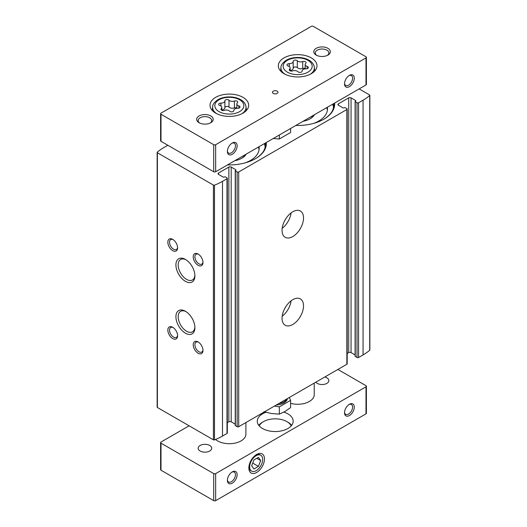 <?xml version="1.0" encoding="UTF-8"?>
<svg xmlns="http://www.w3.org/2000/svg" width="527" height="527" viewBox="0 0 527 527"><rect width="100%" height="100%" fill="white"/><g stroke="black" fill="none" stroke-linecap="round" stroke-linejoin="round"><path stroke-width="0.79" d="M355.547 101.138L355.547 100.459A0.83 0.481 0 0 1 355.791 100.795A0.83 0.481 0 0 1 355.547 101.138L355.093 101.533L355.093 356.265L357.016 357.504A1.107 0.639 0 0 0 358.577 357.504L363.063 354.915A55.77 32.2 0 0 0 369.71 350.284A0.83 0.481 0 0 0 369.855 350.014L369.855 95.275A0.83 0.481 0 0 0 369.611 94.939L359.164 88.905M355.093 354.928L351.061 352.603A1.653 0.955 0 0 0 348.716 352.603L347.188 353.485M235.681 170.34L235.681 169.668A0.83 0.481 0 0 1 235.925 170.004A0.83 0.481 0 0 1 235.681 170.34L235.226 170.735L235.226 425.467L237.143 426.712A1.107 0.639 0 0 0 238.705 426.712L346.858 364.269A1.107 0.639 0 0 0 347.188 363.814L347.188 109.082A1.107 0.639 0 0 0 346.858 108.628L345.106 107.613L344.032 107.785A0.83 0.481 0 0 1 342.86 107.785L338.367 105.196L338.367 103.839A1.653 0.955 0 0 0 337.886 104.517A1.653 0.955 0 0 0 338.367 105.196M235.226 424.136L231.188 421.804A1.653 0.955 0 0 0 228.85 421.804L227.315 422.694M157.29 406.884A0.83 0.481 0 0 0 157.145 407.154A0.83 0.481 0 0 0 157.389 407.49L213.428 439.841A0.83 0.481 0 0 0 214.482 439.9A55.77 32.2 0 0 0 222.499 436.066L226.992 433.471A1.107 0.639 0 0 0 227.315 433.023L227.315 178.284A1.107 0.639 0 0 0 226.992 177.836L225.233 176.822L224.159 176.993A0.83 0.481 0 0 1 222.993 176.993L218.501 174.397L218.501 173.047A1.653 0.955 0 0 0 218.013 173.726A1.653 0.955 0 0 0 218.501 174.397M266.287 142.527A36.995 21.357 180 0 1 255.496 158.673A36.995 21.357 180 0 1 227.526 164.905M334.619 103.075A36.995 21.357 180 0 1 323.828 119.227A36.995 21.357 180 0 1 295.851 125.459M167.836 145.261L163.937 147.514A55.77 32.2 0 0 0 157.29 152.145A0.83 0.481 0 0 0 157.145 152.415A0.83 0.481 0 0 0 157.389 152.758L213.428 185.109A0.83 0.481 0 0 0 214.482 185.168A55.77 32.2 0 0 0 222.499 181.328L226.992 178.739A1.107 0.639 0 0 0 227.315 178.284M235.681 169.668L231.188 167.072A1.653 0.955 0 0 0 228.85 167.072L218.501 173.047M235.226 170.735L237.143 171.973A1.107 0.639 0 0 0 238.705 171.973L346.858 109.53A1.107 0.639 0 0 0 347.188 109.082M355.547 100.459L351.061 97.864A1.653 0.955 0 0 0 348.716 97.864L338.367 103.839M355.093 101.533L357.016 102.772A1.107 0.639 0 0 0 358.577 102.772L363.063 100.176A55.77 32.2 0 0 0 369.71 95.545A0.83 0.481 0 0 0 369.855 95.275M292.781 324.48A15.184 8.768 120 0 0 302.702 311.095A15.184 8.768 120 0 0 300.377 298.928A15.184 8.768 120 0 0 285.193 307.696A15.184 8.768 120 0 0 285.193 325.231A15.184 8.768 120 0 0 292.781 324.48M292.781 236.564A15.184 8.768 120 0 0 302.702 223.178A15.184 8.768 120 0 0 300.377 211.011A15.184 8.768 120 0 0 285.193 219.779A15.184 8.768 120 0 0 285.193 237.315A15.184 8.768 120 0 0 292.781 236.564M185.412 333.189A13.432 7.753 -120 0 0 194.904 327.708A13.432 7.753 -120 0 0 185.412 311.259A13.432 7.753 -120 0 0 175.913 316.74A13.432 7.753 -120 0 0 185.412 333.189M185.412 281.339A13.432 7.753 -120 0 0 194.904 275.858A13.432 7.753 -120 0 0 185.412 259.409A13.432 7.753 -120 0 0 175.913 264.89A13.432 7.753 -120 0 0 185.412 281.339M172.718 338.565A6.904 3.985 -120 0 0 177.599 335.752A6.904 3.985 -120 0 0 172.718 327.293A6.904 3.985 -120 0 0 167.836 330.113A6.904 3.985 -120 0 0 172.718 338.565M172.718 250.648A6.904 3.985 -120 0 0 177.599 247.835A6.904 3.985 -120 0 0 172.718 239.377A6.904 3.985 -120 0 0 167.836 242.196A6.904 3.985 -120 0 0 172.718 250.648M198.099 353.222A6.904 3.985 -120 0 0 202.981 350.402A6.904 3.985 -120 0 0 198.099 341.951A6.904 3.985 -120 0 0 193.218 344.763A6.904 3.985 -120 0 0 198.099 353.222M198.099 265.305A6.904 3.985 -120 0 0 202.981 262.486A6.904 3.985 -120 0 0 198.099 254.034A6.904 3.985 -120 0 0 193.218 256.847A6.904 3.985 -120 0 0 198.099 265.305M284.639 220.78A9.526 5.501 120 0 0 285.786 218.804M282.182 228.323A15.184 8.768 120 0 0 291.088 212.901M284.639 308.697A9.526 5.501 120 0 0 285.786 306.721M282.182 316.24A15.184 8.768 120 0 0 291.088 300.818M198.541 254.31A5.705 3.294 -120 0 0 196.09 254.238A5.705 3.294 -120 0 0 195.214 258.81A5.705 3.294 -120 0 0 198.942 263.836A5.705 3.294 -120 0 0 201.795 264.119A5.705 3.294 -120 0 0 202.961 261.965M198.541 342.227A5.705 3.294 -120 0 0 196.09 342.155A5.705 3.294 -120 0 0 195.214 346.726A5.705 3.294 -120 0 0 198.942 351.753A5.705 3.294 -120 0 0 201.795 352.036A5.705 3.294 -120 0 0 202.961 349.882M173.166 239.66A5.705 3.294 -120 0 0 170.715 239.581A5.705 3.294 -120 0 0 169.839 244.159A5.705 3.294 -120 0 0 173.567 249.185A5.705 3.294 -120 0 0 176.42 249.469A5.705 3.294 -120 0 0 177.579 247.308M173.166 327.577A5.705 3.294 -120 0 0 170.715 327.504A5.705 3.294 -120 0 0 169.839 332.076A5.705 3.294 -120 0 0 173.567 337.102A5.705 3.294 -120 0 0 176.42 337.385A5.705 3.294 -120 0 0 177.579 335.225M185.998 259.771A11.825 6.825 -120 0 0 180.629 259.482A11.825 6.825 -120 0 0 178.818 268.954A11.825 6.825 -120 0 0 186.545 279.376A11.825 6.825 -120 0 0 192.454 279.962A11.825 6.825 -120 0 0 194.885 275.173M185.998 311.615A11.825 6.825 -120 0 0 180.629 311.325A11.825 6.825 -120 0 0 178.818 320.805A11.825 6.825 -120 0 0 186.545 331.226A11.825 6.825 -120 0 0 192.454 331.812A11.825 6.825 -120 0 0 194.885 327.017M334.283 103.272A36.666 21.172 180 0 1 324.448 118.852A36.666 21.172 180 0 1 323.71 119.293M332.642 104.214A35.889 20.724 180 0 1 333.459 107.343M327.353 107.271A29.815 17.213 180 0 1 327.484 108.858A29.815 17.213 180 0 1 313.69 123.377M326.7 107.646A29.815 17.213 180 0 1 327.392 110.209M314.474 114.708A17.668 10.204 180 0 1 310.159 118.773A17.668 10.204 180 0 1 303.111 121.269M313.499 115.268A16.568 9.565 180 0 1 309.757 119.003M265.951 142.718A36.666 21.172 180 0 1 256.122 158.298A36.666 21.172 180 0 1 255.378 158.739M264.317 143.667A35.889 20.724 180 0 1 265.134 146.796M259.027 146.717A29.815 17.213 180 0 1 259.152 148.304A29.815 17.213 180 0 1 245.358 162.823M258.375 147.099A29.815 17.213 180 0 1 259.06 149.661M246.149 154.154A17.668 10.204 180 0 1 241.827 158.225A17.668 10.204 180 0 1 234.778 160.715M245.174 154.714A16.568 9.565 180 0 1 241.425 158.449M200.135 445.467A6.785 3.92 180 0 1 207.533 444.617A6.785 3.92 180 0 1 211.722 448.24A6.785 3.92 180 0 1 204.931 452.159A6.785 3.92 180 0 1 198.145 448.24A6.785 3.92 180 0 1 200.135 445.467M324.777 377.016A6.785 3.92 180 0 1 328.855 380.613A6.785 3.92 180 0 1 323.453 384.446A6.785 3.92 180 0 1 315.844 382.174M228.995 100.202A3.841 2.22 0 0 0 234.39 101.039A2.194 1.265 0 0 1 236.616 101.006A2.194 1.265 0 0 1 237.736 102.113A2.194 1.265 0 0 1 237.413 102.778A3.841 2.22 0 0 0 236.84 103.944A3.841 2.22 0 0 0 238.856 105.894A2.194 1.265 0 0 1 240.009 107.014A2.194 1.265 0 0 1 237.749 108.279A3.841 2.22 0 0 0 233.797 110.492A3.841 2.22 0 0 0 233.804 110.558A2.194 1.265 0 0 1 233.804 110.598A2.194 1.265 0 0 1 232.143 111.823A2.194 1.265 0 0 1 229.673 111.197A3.841 2.22 0 0 0 224.278 110.36A2.194 1.265 0 0 1 222.058 110.393A2.194 1.265 0 0 1 220.932 109.287A2.194 1.265 0 0 1 221.261 108.621A3.841 2.22 0 0 0 221.827 107.455A3.841 2.22 0 0 0 219.812 105.505A2.194 1.265 0 0 1 218.659 104.386A2.194 1.265 0 0 1 220.918 103.121A3.841 2.22 0 0 0 224.871 100.907A3.841 2.22 0 0 0 224.871 100.841A2.194 1.265 0 0 1 224.871 100.802A2.194 1.265 0 0 1 226.524 99.577A2.194 1.265 0 0 1 228.995 100.202L228.995 107.08A2.194 1.265 0 0 0 226.577 106.441A2.194 1.265 0 0 0 224.871 107.62M297.327 60.75A3.841 2.22 0 0 0 302.722 61.587A2.194 1.265 0 0 1 304.942 61.56A2.194 1.265 0 0 1 306.068 62.667A2.194 1.265 0 0 1 305.739 63.332A3.841 2.22 0 0 0 305.173 64.498A3.841 2.22 0 0 0 307.188 66.448A2.194 1.265 0 0 1 308.341 67.561A2.194 1.265 0 0 1 306.082 68.826A3.841 2.22 0 0 0 302.129 71.046A3.841 2.22 0 0 0 302.129 71.112A2.194 1.265 0 0 1 302.129 71.145A2.194 1.265 0 0 1 300.476 72.377A2.194 1.265 0 0 1 298.005 71.751A3.841 2.22 0 0 0 292.61 70.914A2.194 1.265 0 0 1 290.384 70.941A2.194 1.265 0 0 1 289.264 69.834A2.194 1.265 0 0 1 289.587 69.169A3.841 2.22 0 0 0 290.16 68.003A3.841 2.22 0 0 0 288.144 66.053A2.194 1.265 0 0 1 286.991 64.94A2.194 1.265 0 0 1 289.251 63.675A3.841 2.22 0 0 0 293.203 61.455A3.841 2.22 0 0 0 293.196 61.389A2.194 1.265 0 0 1 293.196 61.356A2.194 1.265 0 0 1 294.856 60.124A2.194 1.265 0 0 1 297.327 60.75L297.327 67.627A2.194 1.265 0 0 0 294.909 66.995A2.194 1.265 0 0 0 293.203 68.167M227.4 150.939A5.705 3.294 120 0 0 228.566 153.1A5.705 3.294 120 0 0 231.419 152.817A5.705 3.294 120 0 0 235.147 147.784A5.705 3.294 120 0 0 234.271 143.212A5.705 3.294 120 0 0 231.821 143.285M344.539 83.312A5.705 3.294 120 0 0 345.699 85.473A5.705 3.294 120 0 0 348.551 85.19A5.705 3.294 120 0 0 352.28 80.157A5.705 3.294 120 0 0 351.41 75.585A5.705 3.294 120 0 0 348.96 75.657M311.332 26.35L161.005 113.14A1.383 0.797 0 0 0 160.603 113.7A1.383 0.797 0 0 0 161.005 114.267L213.718 144.701A1.383 0.797 0 0 0 215.668 144.701L365.995 57.911A1.383 0.797 0 0 0 366.397 57.344A1.383 0.797 0 0 0 365.995 56.784L313.282 26.35A1.383 0.797 0 0 0 311.332 26.35M160.603 113.7L160.603 140.755A1.383 0.797 0 0 0 161.005 141.315L213.718 171.749A1.383 0.797 0 0 0 215.668 171.749L365.995 84.959A1.383 0.797 0 0 0 366.397 84.399L366.397 57.344M232.262 154.279A6.904 3.985 120 0 0 237.143 145.827A6.904 3.985 120 0 0 232.262 143.008A6.904 3.985 120 0 0 227.381 151.46A6.904 3.985 120 0 0 232.262 154.279M349.401 86.652A6.904 3.985 120 0 0 354.282 78.2A6.904 3.985 120 0 0 349.401 75.381A6.904 3.985 120 0 0 344.52 83.833A6.904 3.985 120 0 0 349.401 86.652M215.668 97.357A19.328 11.159 180 0 1 236.728 94.939A19.328 11.159 180 0 1 248.665 105.248A19.328 11.159 180 0 1 229.337 116.408A19.328 11.159 180 0 1 210.01 105.248A19.328 11.159 180 0 1 215.668 97.357M284 57.911A19.328 11.159 180 0 1 305.061 55.493A19.328 11.159 180 0 1 316.99 65.803A19.328 11.159 180 0 1 297.663 76.955A19.328 11.159 180 0 1 278.335 65.803A19.328 11.159 180 0 1 284 57.911M273.263 91.158A2.76 1.594 180 0 1 276.273 90.815A2.76 1.594 180 0 1 277.973 92.284A2.76 1.594 180 0 1 275.213 93.878A2.76 1.594 180 0 1 272.452 92.284A2.76 1.594 180 0 1 273.263 91.158M199.074 115.96A8.28 4.783 180 0 1 210.787 115.96A8.28 4.783 180 0 1 210.787 122.719A8.28 4.783 180 0 1 199.074 122.719A8.28 4.783 180 0 1 199.074 115.96M316.213 48.326A8.28 4.783 180 0 1 327.926 48.326A8.28 4.783 180 0 1 327.926 55.091A8.28 4.783 180 0 1 316.213 55.091A8.28 4.783 180 0 1 316.213 48.326M314.23 383.109L314.23 394.697A16.568 9.565 180 0 1 290.608 403.353M245.898 422.555L245.898 434.149A16.568 9.565 180 0 1 234.146 443.299A16.568 9.565 180 0 1 215.563 439.465M316.793 55.394A6.785 3.92 180 0 1 315.278 52.931A6.785 3.92 180 0 1 317.267 50.157A6.785 3.92 180 0 1 324.665 49.307A6.785 3.92 180 0 1 328.855 52.931A6.785 3.92 180 0 1 327.346 55.394M199.654 123.022A6.785 3.92 180 0 1 198.145 120.558A6.785 3.92 180 0 1 200.135 117.784A6.785 3.92 180 0 1 207.533 116.941A6.785 3.92 180 0 1 211.722 120.558A6.785 3.92 180 0 1 210.207 123.022M290.16 70.499A3.841 2.22 0 0 0 293.203 68.332A3.841 2.22 0 0 0 293.196 68.266L293.196 61.521M297.327 67.627A3.841 2.22 0 0 0 302.722 68.464L302.722 61.587M305.173 68.517A2.194 1.265 0 0 0 302.722 68.464M221.827 109.952A3.841 2.22 0 0 0 224.871 107.778A3.841 2.22 0 0 0 224.871 107.719L224.871 100.967M228.995 107.08A3.841 2.22 0 0 0 234.39 107.91L234.39 101.039M236.84 107.969A2.194 1.265 0 0 0 234.39 107.91M189.121 425.809L161.005 442.041A1.383 0.797 0 0 0 160.603 442.601A1.383 0.797 0 0 0 161.005 443.167L213.718 473.602A1.383 0.797 0 0 0 215.668 473.602L365.995 386.811A1.383 0.797 0 0 0 366.397 386.245A1.383 0.797 0 0 0 365.995 385.685L337.879 369.453M160.603 442.601L160.603 469.656A1.383 0.797 0 0 0 161.005 470.216L213.718 500.65A1.383 0.797 0 0 0 215.668 500.65L365.995 413.86A1.383 0.797 0 0 0 366.397 413.3L366.397 386.245M256.669 472.469A11.041 6.377 120 0 0 264.475 458.945A11.041 6.377 120 0 0 256.669 454.439A11.041 6.377 120 0 0 248.856 467.963A11.041 6.377 120 0 0 256.669 472.469M232.262 483.18A6.904 3.985 120 0 0 237.143 474.728A6.904 3.985 120 0 0 232.262 471.909A6.904 3.985 120 0 0 227.381 480.361A6.904 3.985 120 0 0 232.262 483.18M349.401 415.553A6.904 3.985 120 0 0 354.282 407.101A6.904 3.985 120 0 0 349.401 404.281A6.904 3.985 120 0 0 344.52 412.733A6.904 3.985 120 0 0 349.401 415.553M283.862 412.107A17.944 10.362 180 0 1 293.157 421.185A17.944 10.362 180 0 1 275.213 431.547A17.944 10.362 180 0 1 257.268 421.185A17.944 10.362 180 0 1 262.525 413.86A17.944 10.362 180 0 1 265.944 412.318M344.539 412.213A5.705 3.294 120 0 0 345.699 414.374A5.705 3.294 120 0 0 348.551 414.09A5.705 3.294 120 0 0 352.28 409.057A5.705 3.294 120 0 0 351.41 404.486A5.705 3.294 120 0 0 348.96 404.558M227.4 479.84A5.705 3.294 120 0 0 228.566 482.001A5.705 3.294 120 0 0 231.419 481.718A5.705 3.294 120 0 0 235.147 476.685A5.705 3.294 120 0 0 234.271 472.113A5.705 3.294 120 0 0 231.821 472.185M256.181 470.664A9.176 5.296 120 0 0 262.176 462.581A9.176 5.296 120 0 0 260.766 455.229A9.176 5.296 120 0 0 251.59 460.526A9.176 5.296 120 0 0 251.59 471.118A9.176 5.296 120 0 0 256.181 470.664M258.434 457.364L253.922 459.966L251.669 465.776L253.922 468.984L258.434 466.382L260.687 460.572L258.434 457.364M260.766 455.229L259.936 454.748A9.176 5.296 120 0 0 255.977 454.873M248.889 467.146A9.176 5.296 120 0 0 250.76 470.637L251.59 471.118M258.783 425.355A17.944 10.362 180 0 1 262.525 422.199A17.944 10.362 180 0 1 263.032 421.923M287.393 421.923A17.944 10.362 180 0 1 291.642 425.355M259.225 425.895A16.568 9.565 180 0 1 263.5 421.64A16.568 9.565 180 0 1 291.2 425.895M252.716 463.081L258.434 466.382M256.781 458.319L260.687 460.572M290.608 128.483L290.608 132.494L279.336 139.003L273.25 138.502M279.336 139.003L279.336 134.991M276.273 405.019A12.259 7.075 0 0 0 283.882 402.971A12.259 7.075 0 0 0 287.426 398.583M289.29 397.503L290.608 400.349L279.336 406.857L274.409 406.093M278.684 403.629A12.259 7.075 0 0 0 283.882 401.844A12.259 7.075 0 0 0 286.971 398.847M263.941 411.732L271.642 413.557L279.336 414.11L284.975 411.495L290.608 407.608L290.608 400.349M279.336 414.11L279.336 406.857M226.992 433.471L226.992 178.739M222.499 436.066L222.499 181.328M238.705 426.712L238.705 171.973M346.858 364.269L346.858 109.53M157.389 407.49L157.389 152.758M213.428 439.841L213.428 185.109M214.482 439.9L214.482 185.168M358.577 357.504L358.577 102.772M363.063 354.915L363.063 100.176M369.71 350.284L369.71 95.545M351.061 352.603L351.061 97.864M348.716 352.603L348.716 97.864M357.016 357.504L357.016 102.772M355.257 356.489L355.257 101.757M228.85 421.804L228.85 167.072M237.143 426.712L237.143 171.973M235.385 425.697L235.385 170.959M231.188 421.804L231.188 167.072M333.36 103.799A35.889 20.724 180 0 1 333.558 105.96C333.604 110.538 330.567 114.84 324.448 118.852M265.035 143.252A35.889 20.724 180 0 1 265.226 145.406C265.279 149.991 262.242 154.286 256.122 158.298M219.067 99.774A14.519 8.386 180 0 1 243.362 103.529A14.519 8.386 180 0 1 225.576 113.799A14.519 8.386 180 0 1 219.067 99.774M287.399 60.322A14.519 8.386 180 0 1 311.688 64.083A14.519 8.386 180 0 1 293.908 74.347A14.519 8.386 180 0 1 287.399 60.322M161.005 114.267L161.005 141.315M213.718 144.701L213.718 171.749M215.668 144.701L215.668 171.749M365.995 57.911L365.995 84.959M314.751 71.013L314.355 67.298A16.719 9.651 180 0 1 310.159 74.314M285.166 74.314A16.719 9.651 180 0 1 280.977 67.298L280.575 71.013M246.425 110.459L246.023 106.75A16.719 9.651 180 0 1 241.834 113.76M216.841 113.76A16.719 9.651 180 0 1 212.644 106.75L212.249 110.459M289.251 66.573L289.251 63.675M307.188 68.675L307.188 66.448M289.587 70.499L289.587 69.169M220.918 106.019L220.918 103.121M238.856 108.127L238.856 105.894M221.261 109.952L221.261 108.621M161.005 443.167L161.005 470.216M213.718 473.602L213.718 500.65M215.668 473.602L215.668 500.65M365.995 386.811L365.995 413.86M157.145 407.154L157.145 152.415M314.355 67.298C313.901 64.261 312.03 61.85 308.75 60.052C305.588 58.359 301.925 57.496 297.762 57.463C293.381 57.469 289.554 58.392 286.293 60.21C282.676 62.713 280.904 65.078 280.977 67.298M246.023 106.75C245.569 103.714 243.705 101.296 240.424 99.504C237.262 97.811 233.599 96.948 229.436 96.909C225.049 96.922 221.228 97.838 217.961 99.662C214.344 102.166 212.572 104.524 212.644 106.75M293.203 68.332L293.203 61.455M305.173 68.879L305.173 64.498M290.16 70.855L290.16 68.003M224.871 107.778L224.871 100.907M236.84 108.325L236.84 103.944M221.827 110.308L221.827 107.455"/></g></svg>
